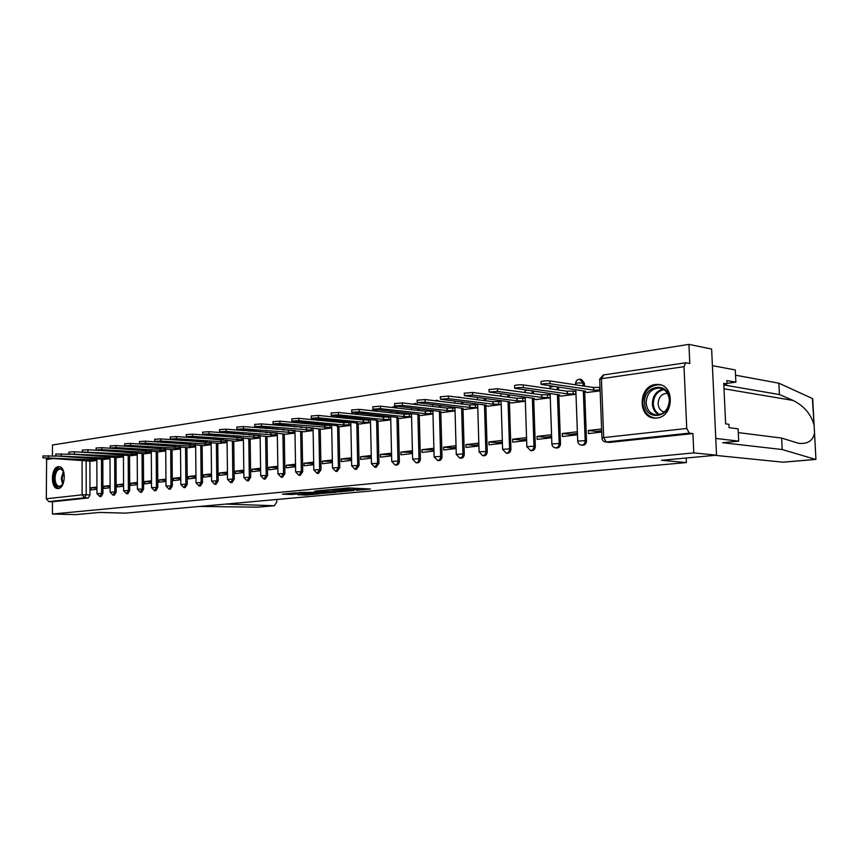 <?xml version="1.0" encoding="UTF-8"?>
<svg xmlns="http://www.w3.org/2000/svg" width="859" height="859" viewBox="0 0 859 859"><rect width="100%" height="100%" fill="white"/><g stroke="black" fill="none" stroke-linecap="round" stroke-linejoin="round"><path stroke-width="1.29" d="M356.367 490.36L370.519 489.018L349.173 487.955L333.958 489.233L357.967 489.576L359.481 489.855L356.367 490.36M142.304 444.243L141.531 444.06M232.252 433.076L233.659 433.741L233.627 433.194M250.055 431.229L249.99 430.595M266.881 428.641L266.762 427.922M284.136 425.967L283.964 425.162M301.831 423.229L301.584 422.306M320.01 420.395L319.645 419.364M338.661 417.474L338.135 416.314M357.816 414.457L357.022 413.136M377.488 411.343L376.07 409.818M397.685 408.122L394.614 406.586M418.419 404.782L415.488 403.526M439.679 401.314L436.984 400.369M461.401 397.696L459.114 397.116M584.464 386.142L584.356 383.05L581.468 379.463L580.534 379.313M656.824 418.011C673.928 416.926 675.142 384.864 658.112 384.445L655.406 384.521C638.366 386.045 637.475 417.678 654.483 418.065L656.824 418.011M58.294 488.546C65.778 488.234 66.39 466.437 58.927 466.662L58.294 466.695C50.842 467.178 50.294 488.771 57.746 488.567L58.294 488.546M297.837 494.72L306.105 495.074L319.408 493.828L295.271 492.841L282.525 494.193L292.103 494.462L297.987 493.882L292.479 493.42L299.727 493.098L315.103 493.946L297.837 494.72M684 366.686L601.429 378.712L603.694 437.585L686.738 428.469L684 366.686L685.707 362.788L689.798 363.464L688.939 344.384L711.628 349.065L716.546 455.195L661.494 460.306L686.384 462.572L125.371 513.134L99.569 512.436L76.032 514.616L52.442 514.026L693.793 452.897L692.934 433.57L689.294 433.129L605.788 442.02L609.31 442.385M716.546 455.195L693.793 452.897M338.285 491.971L354.123 490.521L332.777 489.49L316.423 490.886L338.285 491.971L338.263 490.854M336.341 492.304L320.858 493.56L298.996 492.518L318.399 492.218L322.608 491.799L314.587 491.144L336.331 492.153M89.894 461.122L89.98 494.891L86.211 494.752L84.579 497.801L48.716 501.635L46.3 498.778L46.633 458.234M688.939 344.384L52.463 444.994L52.453 455.893M52.442 514.026L52.453 501.753L48.716 501.635M686.738 428.469L689.294 433.129M586.912 392.488L600.151 390.877M601.611 428.974L588.329 430.499L596.146 431.379L601.687 430.746M588.329 430.499L588.447 433.58L601.729 432.066M562.291 433.505L562.398 436.522L577.323 434.837L577.216 431.787L562.291 433.505L570.151 434.343L577.28 433.527M560.959 396.085L575.841 394.249L575.723 391.21L574.939 391.317M535.812 399.564L550.232 397.792M551.521 434.74L537.058 436.404L544.971 437.21L551.575 436.458M537.058 436.404L537.165 439.389L551.628 437.746M511.449 402.935L525.354 401.228M526.556 437.618L512.619 439.217L520.565 439.991L526.61 439.303M512.619 439.217L512.705 442.149L526.653 440.57M487.826 406.21L501.194 404.578M502.322 440.409L488.911 441.956L496.899 442.696L502.375 442.074M488.911 441.956L488.996 444.844L502.408 443.319M464.902 409.389L477.776 407.81M478.817 443.115L465.911 444.597L473.932 445.316L478.871 444.747M465.911 444.597L465.997 447.442L478.903 445.982M442.653 412.47L455.045 410.956M456.022 445.735L443.598 447.163L451.63 447.861L456.065 447.356M443.598 447.163L443.673 449.976L456.097 448.559M421.05 415.466L432.99 414.006M433.892 448.28L421.93 449.665L433.935 449.88M421.93 449.665L421.994 452.425L433.967 451.072M400.058 418.365L411.558 416.98M412.406 450.76L400.874 452.081L412.449 452.328M400.874 452.081L400.949 454.808L412.481 453.509M379.667 421.189L390.748 419.858M391.532 453.165L380.43 454.443L391.575 454.712M380.43 454.443L380.483 457.128L391.597 455.871M359.835 423.938L370.519 422.649M371.249 455.495L360.544 456.73L371.281 457.02M360.544 456.73L360.597 459.382L371.313 458.169M340.551 426.612L350.859 425.377M351.524 457.772L341.206 458.953L351.556 459.275M341.206 458.953L341.259 461.573L351.578 460.403M321.792 429.21L331.724 428.018M332.347 459.973L322.393 461.122L332.379 461.455M322.393 461.122L322.436 463.699L332.401 462.572M303.528 431.744L313.116 430.595M313.685 462.121L304.075 463.226L313.707 463.592M304.075 463.226L304.118 465.771L313.728 464.687M285.746 434.203L294.991 433.108M295.517 464.214L286.251 465.288L295.539 465.664M286.251 465.288L286.294 467.801L295.56 466.748M268.427 436.597L277.35 435.545M277.833 466.254L268.888 467.285L277.854 467.683M268.888 467.285L268.921 469.766L277.865 468.746M251.558 438.938L260.17 437.918M260.599 468.241L251.966 469.229L260.621 469.648M251.966 469.229L252.009 471.677L260.642 470.7M235.108 441.215L243.419 440.238M243.816 470.174L235.484 471.129L243.838 471.559M235.484 471.129L235.516 473.545L243.849 472.6M219.066 443.437L227.098 442.503M227.452 472.053L219.41 472.976L227.474 473.427M219.41 472.976L219.442 475.371L227.485 474.458M203.433 445.606L211.185 444.704M211.507 473.889L203.733 474.78L211.518 475.21M203.733 474.78L203.755 477.142L211.529 476.262M188.175 447.722L195.659 446.852M195.949 475.682L188.443 476.541L195.959 476.938M188.443 476.541L188.465 478.871L195.97 478.023M173.282 449.783L180.519 448.946M180.766 477.432L173.518 478.27L180.777 478.635M173.518 478.27L173.539 480.568L180.787 479.741M158.743 451.791L165.733 450.986M165.948 479.139L158.947 479.945L165.959 480.288M158.947 479.945L158.969 482.221L165.97 481.427M144.548 453.756L151.302 452.983M151.495 480.804L144.72 481.577L151.495 481.899M144.72 481.577L144.742 483.832L151.506 483.059M130.686 455.678L137.215 454.937M137.376 482.425L130.836 483.177L137.376 483.477M130.836 483.177L130.847 485.399L137.386 484.659M117.146 457.557L123.449 456.838M123.578 484.014L117.264 484.744L123.589 485.024M117.264 484.744L117.264 486.935L123.589 486.226M103.907 459.393L110.006 458.695M110.102 485.56L103.993 486.269L110.113 486.538M103.993 486.269L104.003 488.438L110.113 487.751M102.812 459.329L102.93 493.485L101.587 493.431L99.773 496.513L101.115 496.566L102.93 493.485M116.029 457.493L116.169 492.035L114.827 491.982L112.98 495.106L114.322 495.16L116.169 492.035M129.548 455.614L129.73 490.564L128.378 490.51L126.477 493.667L127.83 493.721L129.73 490.564M143.378 453.681L143.603 489.05L142.25 488.996L140.307 492.186L141.66 492.25L143.603 489.05M157.551 451.716L157.798 487.504L156.445 487.44L154.459 490.682L155.823 490.736L157.798 487.504M172.058 449.697L172.348 485.915L170.984 485.861L168.955 489.136L170.318 489.19L172.348 485.915M186.918 447.625L187.251 484.293L185.888 484.229L183.805 487.547L185.168 487.611L187.251 484.293M202.144 445.51L202.52 482.629L201.156 482.565L199.02 485.926L200.383 485.99L202.52 482.629M217.746 443.341L218.175 480.922L216.812 480.857L214.621 484.261L215.985 484.326L218.175 480.922M233.755 441.118L234.228 479.172L232.853 479.107L230.609 482.554L231.984 482.629L234.228 479.172M250.109 434.557L250.109 435.094M250.162 438.831L250.688 477.379L249.314 477.303L247.016 480.804L248.391 480.879L250.688 477.379M266.934 432.045L266.945 432.668M266.999 436.479L267.578 475.542L266.204 475.467L263.842 479.011L265.216 479.086L267.578 475.542M284.211 429.468L284.222 430.166M284.286 434.074L284.92 473.653L283.545 473.567L281.108 477.174L282.493 477.25L284.92 473.653M301.938 426.805L301.96 427.589M302.024 431.605L302.722 471.709L301.337 471.634L298.846 475.274L300.221 475.36L302.722 471.709M320.149 424.067L320.171 424.947M320.246 429.071L320.998 469.723L319.623 469.637L317.057 473.33L318.442 473.416L320.998 469.723M338.865 421.243L338.876 422.231M338.961 426.461L339.788 467.672L338.403 467.586L335.772 471.344L337.147 471.419L339.788 467.672M358.085 418.333L358.106 419.439M358.203 423.777L359.094 465.567L357.709 465.481L355.003 469.293L356.378 469.379L359.094 465.567M377.853 415.337L377.885 416.561M377.981 421.028L378.948 463.409L377.563 463.312L374.782 467.178L376.156 467.275L378.948 463.409M398.189 412.234L398.222 413.587M398.329 418.183L399.371 461.176L397.985 461.079C397.835 463.506 396.879 464.816 395.119 465.009L396.493 465.106C398.254 464.912 399.21 463.602 399.371 461.176M419.106 409.034L419.138 410.527M419.267 415.273L420.384 458.889L419.009 458.781C418.848 461.251 417.861 462.582 416.046 462.776L417.42 462.872C419.235 462.679 420.223 461.347 420.384 458.889M440.635 405.727L440.678 407.381M440.817 412.266L442.009 456.537L440.646 456.43C440.484 458.931 439.464 460.284 437.596 460.478L438.96 460.574C440.839 460.381 441.859 459.039 442.009 456.537M462.808 402.302L462.861 404.127M463.001 409.163L464.289 454.1L462.926 453.992C462.765 456.537 461.712 457.911 459.78 458.105L461.154 458.212C463.087 458.019 464.128 456.644 464.289 454.1M485.646 398.748L485.711 400.766M485.872 405.974L487.246 451.598L485.883 451.49C485.722 454.078 484.637 455.474 482.64 455.667L484.004 455.785C486.001 455.581 487.085 454.196 487.246 451.598M509.194 395.076L509.269 397.287M509.441 402.678L510.912 449.021L509.559 448.903C509.387 451.544 508.27 452.961 506.209 453.155L507.572 453.273C509.634 453.069 510.751 451.662 510.912 449.021M533.471 391.264L533.546 393.701M533.74 399.285L535.318 446.369L533.976 446.24C533.804 448.924 532.644 450.363 530.518 450.567L531.861 450.685C533.997 450.481 535.146 449.042 535.318 446.369M558.511 387.302L558.608 389.986M558.812 395.784L560.508 443.62L559.166 443.491C558.984 446.218 557.792 447.689 555.59 447.883L555.365 447.861M584.689 392.166L586.504 440.785L585.172 440.646C584.99 443.437 583.755 444.93 581.479 445.123L582.81 445.252C585.097 445.059 586.321 443.566 586.504 440.785M686.384 462.572L686.18 458.019M550.125 394.796L549.341 394.915M525.257 398.286L524.527 398.393M501.108 401.679L500.486 401.765M311.216 416.003L318.335 415.434L363.217 419.954L370.358 420.008M350.805 422.757L348.872 422.574L348.926 424.851L343.75 424.98L298.868 420.685L291.877 421.103L338.102 425.763L336.953 426.043L337.984 426.365L341.367 426.687M96.938 487.085L91.033 487.762L91.033 489.909L96.949 489.243M90.968 461.186L96.863 460.521M91.033 487.762L96.938 488.009M556.761 448.001L556.933 448.011C559.145 447.818 560.336 446.347 560.508 443.62M52.453 501.753L88.348 497.93L89.98 494.891M692.934 433.57L609.536 442.406M348.829 487.944L348.679 489.651M327.59 489.802L342.118 491.037L351.546 490.661L332.476 489.705L327.708 490.145M325.046 492.679L332.358 492.357L323.822 491.949L319.623 492.368L325.046 492.679M600.119 390.083L593.526 390.169L549.964 383.726C546.12 383.447 543.156 383.662 541.084 384.37L585.666 391.264L583.744 391.725L587.717 392.606M540.998 381.868L540.987 381.6C543.071 380.87 546.023 380.655 549.867 380.945L593.429 387.495L599.55 387.334L599.646 390.018M593.429 387.495L593.526 390.169M575.831 394.066L567.176 393.841L523.335 387.645C519.534 387.377 516.646 387.581 514.67 388.268L559.563 394.904L557.738 395.344L561.765 396.192M514.584 385.788L514.584 385.53C516.56 384.843 519.448 384.639 523.249 384.907L567.08 391.21L573.103 391.06L573.2 393.69M575.734 391.436L573.103 391.06M567.08 391.21L567.176 393.841M550.222 397.61L541.653 397.406L497.576 391.436L489.115 392.026L534.277 398.426L532.537 398.844L536.628 399.671M489.039 389.578L497.49 388.751L541.567 394.807L547.484 394.657L547.58 397.255M550.136 395.022L547.484 394.657M541.567 394.807L541.653 397.406M783.537 462.153L815.932 459.34L814.536 432.796M738.289 432.603L781.658 438.079L798.645 443.33C807.782 444.2 813.076 440.71 814.525 432.882L814.107 425.151C811.057 414.231 804.067 406.006 793.147 400.455L779.435 394.56L723.815 384.95M781.658 438.079L782.238 449.536L722.644 442.729L738.708 441.129L715.772 438.434L712.401 365.623L735.293 369.971L735.873 382.158L726.843 380.558L727.004 383.898L723.74 383.329L725.64 423.863L728.915 424.303L729.076 427.664L738.117 428.845L738.708 441.129M815.631 459.415L782.238 449.536M726.972 383.339L735.873 382.158M814.128 425.248L812.389 398.512L778.855 383.189L779.435 394.56M778.855 383.189L735.54 375.19M715.042 455.334L783.075 462.196M723.783 384.327L727.004 383.898M225.863 504.072L274.322 505.747L276.791 502.064L276.759 499.487M274.193 505.758L257.539 507.164L199.675 506.434M669.676 399.779C671.008 418.494 644.69 421.501 644.637 402.968C643.176 384.66 669.376 380.956 669.676 399.779M646.151 402.946C646.891 409.958 650.284 413.952 656.33 414.929C664.351 414.317 668.689 409.335 669.333 399.983C668.57 393.003 665.21 389.009 659.229 388.032C651.154 388.622 646.795 393.594 646.151 402.946M667.346 393.239C661.623 393.68 658.552 397.18 658.101 403.762C658.52 408.218 660.592 410.989 664.329 412.095M660.904 385.004L659.046 384.703C649.017 385.444 643.606 391.607 642.811 403.204C643.724 411.912 647.933 416.873 655.449 418.086L655.621 418.097M63.33 483.23L61.794 485.657C57.456 488.599 54.869 486.162 54.01 478.323C55.191 469.368 58.058 466.566 62.632 469.927L63.91 472.493M63.244 470.893L60.366 468.917C57.156 469.433 55.373 472.568 55.008 478.302C55.234 483.188 56.705 485.904 59.432 486.452L62.492 484.755M59.668 466.781C55.792 467.618 53.655 471.494 53.237 478.42C53.494 484.293 55.244 487.654 58.487 488.513M525.343 401.035L516.925 400.842L472.643 395.108L464.375 395.677L509.784 401.84L508.131 402.237L512.265 403.043M464.311 393.25L472.568 392.456L516.839 398.286L522.669 398.147L522.755 400.702M525.257 398.49L522.669 398.147M516.839 398.286L516.925 400.842M501.194 404.353L492.959 404.181L448.505 398.662L440.431 399.21L486.033 405.147L484.455 405.534L488.631 406.307M440.366 396.804L448.441 396.053L492.883 401.668L498.617 401.529L498.692 404.041M501.108 401.84L498.617 401.529M492.883 401.668L492.959 404.181M477.765 407.574L469.712 407.424L425.13 402.098L417.227 402.624L462.99 408.358L461.487 408.723L462.367 409.088L465.718 409.485M417.163 400.251L425.055 399.532L469.637 404.943L475.285 404.804L475.36 407.284M477.69 405.094L475.285 404.804M469.637 404.943L469.712 407.424M455.034 410.699L447.152 410.57L402.463 405.437L394.732 405.942L440.635 411.482L439.196 411.826L440.109 412.18L443.459 412.556M394.678 403.601L402.399 402.914L447.088 408.122L452.65 407.982L452.725 410.43M454.969 408.261L452.65 407.982M447.088 408.122L447.152 410.57M432.979 413.727L425.269 413.619L380.483 408.669L372.913 409.152L418.934 414.5L417.56 414.833L418.494 415.187L421.866 415.552M372.87 406.833L380.43 406.178L425.205 411.214L430.681 411.074L430.746 413.48M432.915 411.321L430.681 411.074M425.205 411.214L425.269 413.619M411.558 416.679L403.998 416.583L359.169 411.815L351.75 412.277L397.846 417.442L396.547 417.753L397.502 418.097L400.874 418.451M351.707 409.979L359.116 409.356L403.945 414.21L409.346 414.07L409.399 416.443M411.493 414.306L409.346 414.07M403.945 414.21L403.998 416.583M390.738 419.546L383.35 419.46L338.478 414.854L331.209 415.305L377.369 420.298L376.113 420.599L377.101 420.931L380.483 421.275M331.166 413.039L338.425 412.438L383.297 417.12L388.612 416.991L388.665 419.332M390.684 417.206L388.612 416.991M383.297 417.12L383.35 419.46M370.519 422.327L363.271 422.263L318.388 417.818L311.259 418.247L357.462 423.068L356.26 423.358L357.269 423.691L360.651 424.024M363.217 419.954L363.271 422.263M350.848 425.033L348.926 424.851M291.845 418.881L298.825 418.333L343.707 422.703L348.872 422.574M343.707 422.703L343.75 424.98M331.724 427.675L279.894 423.476L273.044 423.884L322.597 429.285M273.012 421.683L279.862 421.157L324.723 425.377L329.824 425.248L329.867 427.503M331.671 425.43L329.824 425.248M324.723 425.377L324.766 427.621M313.106 430.23L261.458 426.193L254.726 426.579L304.333 431.809M254.693 424.41L261.426 423.906L311.28 427.857L311.312 430.08M313.063 428.018L311.28 427.857M306.244 427.986L306.287 430.198M294.991 432.732L243.516 428.834L236.912 429.21L286.552 434.267M236.891 427.063L243.494 426.579L293.23 430.391L293.263 432.582M294.948 430.552L293.23 430.391M288.27 430.52L288.302 432.711M277.35 435.169L226.067 431.401L219.582 431.766L269.232 436.673M219.55 429.64L226.046 429.178L275.653 432.872L275.685 435.03M277.307 433.011L275.653 432.872M270.757 432.99L270.789 435.148M260.159 437.532L209.081 433.902L202.703 434.257L252.353 439.003M202.681 432.152L209.059 431.701L258.527 435.277L258.559 437.403M260.707 475.789L260.127 435.395L258.527 435.277M253.695 435.395L253.727 437.521M243.419 439.84L192.545 436.34L186.274 436.673L235.903 441.279M186.253 434.6L192.523 434.171L240.703 437.564M237.073 437.736L237.105 439.84M227.098 442.095L176.439 438.702L170.275 439.035L219.861 443.502M170.254 436.973L176.417 436.565L223.727 439.84M220.87 440.023L220.903 442.095M211.174 444.296L160.74 441.011L154.674 441.333L204.217 445.66M154.663 439.303L160.73 438.906L207.341 442.084M205.076 442.245L205.097 444.296M195.659 446.433L145.45 443.265L139.48 443.577L188.959 447.775M139.469 441.558L145.429 441.182L191.439 444.275M189.667 444.425L189.689 446.444M180.508 448.527L130.536 445.467L124.662 445.767L174.066 449.837M124.652 443.77L130.525 443.405L175.988 446.412M174.635 446.54L174.645 448.548M165.733 450.567L115.986 447.603L110.199 447.893L159.527 451.845M110.199 445.928L115.976 445.574L160.955 448.505M159.957 448.613L159.967 450.588M151.302 452.553L101.791 449.697L96.101 449.976L145.332 453.81M96.09 448.022L101.791 447.679L146.32 450.546M145.633 450.631L145.643 452.586M137.215 454.508L82.335 452.006L131.459 455.732M82.324 450.073L87.94 449.74L132.061 452.553M131.642 452.607L131.652 454.54M123.449 456.408L68.892 453.992L117.908 457.6M68.892 452.081L74.422 451.759L118.166 454.508M117.973 454.529L117.984 456.44M110.006 458.266L55.771 455.925L104.669 459.436M55.771 454.035L70.459 454.293M104.626 456.408L104.626 458.298M96.863 460.08L42.961 457.815L91.73 461.229M42.961 455.946L56.307 456.129M91.569 458.287L91.58 460.123M140.178 443.974L140.951 444.146M202.069 438.294L197.226 438.187M217.671 436.039L213.859 435.878M248.616 430.477L248.691 431.111M265.388 427.803L265.506 428.512M282.59 425.033L282.761 425.849M300.21 422.177L300.457 423.1M318.27 419.224L318.635 420.266M336.76 416.175L337.286 417.334M355.647 412.996L356.442 414.317M374.696 409.668L376.113 411.193M394.034 406.586L396.321 407.971M414.876 403.515L417.055 404.621M436.318 400.358L438.315 401.142M458.405 397.105L460.037 397.524M579.514 379.281L583.025 382.846L583.132 385.949M584.356 383.05L577.227 382.964L575.605 383.619M86.136 460.553L86.211 494.752L82.131 494.838L82.067 460.317M52.893 458.599L46.322 459.554M46.3 498.778L82.131 494.838L84.579 497.801L88.348 497.93M101.48 459.243L101.587 493.431L96.96 493.624L99.773 496.513M114.687 457.407L114.827 491.982L110.135 492.186L112.98 495.106M128.195 455.528L128.378 490.51L123.61 490.714L126.477 493.667M142.036 453.595L142.25 488.996L137.408 489.201L140.307 492.186M156.188 451.619L156.445 487.44L151.538 487.654L154.459 490.682M170.694 449.601L170.984 485.861L166.002 486.076L168.955 489.136M185.555 447.528L185.888 484.229L180.83 484.455L183.805 487.547M200.781 445.413L201.156 482.565L196.013 482.801L199.02 485.926M216.382 443.233L216.812 480.857L211.582 481.094L214.621 484.261M232.381 441.011L232.853 479.107L227.538 479.354L230.609 482.554M248.734 434.45L248.745 434.987M248.788 438.713L249.314 477.303L243.913 477.561L247.016 480.804M265.56 431.927L265.571 432.549M265.624 436.372L266.204 475.467L260.707 475.725L263.842 479.011M282.836 429.339L282.847 430.037M282.912 433.956L283.545 473.567L277.951 473.846L281.108 477.174M300.564 426.676L300.575 427.471M300.65 431.486L301.337 471.634L295.646 471.902L298.846 475.274M318.775 423.938L318.796 424.818M318.872 428.942L319.623 469.637L313.825 469.916L317.057 473.33M337.48 421.114L337.501 422.102M337.587 426.322L338.403 467.586L332.497 467.876L335.772 471.344M356.71 418.193L356.732 419.299M356.829 423.637L357.709 465.481L351.696 465.782L355.003 469.293M376.478 415.187L376.51 416.411M376.607 420.867L377.563 463.312L371.432 463.624L374.782 467.178M396.815 412.084L396.847 413.437M396.955 418.022L397.985 461.079L391.725 461.412L395.119 465.009M417.732 408.873L417.775 410.377M417.893 415.09L419.009 458.781L412.621 459.125L416.046 462.776M439.271 405.566L439.314 407.22M439.443 412.073L440.646 456.43L434.117 456.773L437.596 460.478M461.444 402.13L461.498 403.955M461.637 408.948L462.926 453.992L456.269 454.357L459.78 458.105M484.293 398.576L484.347 400.595M484.508 405.727L485.883 451.49L479.086 451.866L482.64 455.667M507.841 394.893L507.905 397.116M508.056 401.625L508.077 402.302M508.077 402.356L509.559 448.903L502.601 449.3L506.209 453.155M532.118 391.07L532.204 393.519M532.355 398.168L533.976 446.24L526.857 446.648L530.518 450.567M557.169 387.108L557.266 389.803M557.437 394.603L559.166 443.491L551.875 443.91C552.101 446.197 553.346 447.518 555.59 447.883L556.933 448.011M583.325 390.92L585.172 440.646L577.71 441.096C577.946 443.405 579.191 444.747 581.479 445.123M577.71 441.247L575.831 389.836M551.875 444.06L550.125 393.583M549.9 387.334L553.228 386.529M526.857 446.787L525.214 397.212M525.01 390.92L526.642 390.308M502.601 449.429L501.076 400.724M479.086 451.984L477.658 404.127M456.269 454.475L454.948 407.413M434.128 456.881L432.893 410.602M412.621 459.221L411.482 413.684M391.736 461.498L390.673 416.679M371.432 463.71L370.454 419.589M351.696 465.868L350.794 422.413M332.497 467.951L331.671 425.162M313.825 469.991L313.063 427.825M295.646 471.978L294.948 430.413M277.951 473.9L277.307 432.936M243.913 477.615L243.387 437.779M211.582 481.147L211.153 442.374M196.013 482.844L195.637 444.586M184.245 440.334L181.292 440.452M166.002 486.119L165.723 448.838M165.97 442.686L167.537 442.514M151.538 487.697L151.291 450.889M151.27 444.876L152.011 444.704M137.408 489.233L137.204 452.886M123.61 490.747L123.438 454.841M96.96 493.657L96.852 458.609M610.03 442.396L606.282 442.009L603.694 437.585L601.966 438.09M685.707 362.788L603.222 374.975L599.7 379.173L601.429 378.712L603.694 374.964M605.788 442.02C603.469 441.633 602.202 440.27 601.955 437.918L599.711 379.41M357.945 488.395L357.967 489.576M356.184 488.299L356.206 489.49M346.929 487.987L346.95 489.029M345.146 488.159L345.157 488.943M340.572 490.961L340.583 491.917M323.113 492.594L323.134 493.517M320.837 492.486L320.858 493.56M292.081 493.141L292.103 494.462M289.805 493.345L289.827 494.516M306.094 494.183L306.105 495.074M303.839 494.172L303.861 495.117M593.687 387.452L593.784 390.136M549.867 380.945L549.964 383.726M567.327 391.178L567.423 393.809M523.249 384.907L523.335 387.645M541.804 394.775L541.889 397.363M497.49 388.751L497.576 391.436M815.932 459.34L814.525 432.882M814.107 425.151L812.711 398.812M723.987 388.773L793.147 400.455M257.539 507.164L274 505.758M658.896 414.779C654.912 412.621 652.722 408.97 652.346 403.827C652.657 395.881 656.201 390.974 662.998 389.106M663.846 389.599C657.146 391.296 653.635 396.042 653.302 403.87C653.688 408.948 655.879 412.513 659.852 414.553M62.664 484.497L61.279 478.592L63.383 471.172M63.716 471.945L62.031 478.603L63.083 483.757M517.075 398.254L517.161 400.809M472.568 392.456L472.643 395.108M493.109 401.636L493.184 404.159M448.441 396.053L448.505 398.662M469.862 404.911L469.927 407.391M425.055 399.532L425.13 402.098M447.303 408.1L447.367 410.538M402.399 402.914L402.463 405.437M425.409 411.182L425.473 413.587M380.43 406.178L380.483 408.669M404.149 414.178L404.202 416.551M359.116 409.356L359.169 411.815M383.49 417.098L383.543 419.428M338.425 412.438L338.478 414.854M368.468 419.815L368.522 422.123M363.411 419.922L363.464 422.231M318.335 415.434L318.388 417.818M343.89 422.682L343.933 424.958M298.825 418.333L298.868 420.685M324.895 425.355L324.938 427.599M279.862 421.157L279.894 423.476M306.427 427.954L306.459 430.176M261.426 423.906L261.458 426.193M288.431 430.499L288.474 432.678M243.494 426.579L243.516 428.834M270.918 432.968L270.95 435.126M226.046 429.178L226.067 431.401M253.856 435.373L253.888 437.499M209.059 431.701L209.081 433.902M241.841 437.661L241.873 439.722M237.234 437.714L237.256 439.819M192.523 434.171L192.545 436.34M225.584 439.991L225.606 441.988M221.031 440.001L221.053 442.074M176.417 436.565L176.439 438.702M209.725 442.267L209.746 444.189M205.226 442.224L205.247 444.275M160.73 438.906L160.74 441.011M194.252 444.479L194.274 446.336M189.807 444.404L189.828 446.433M145.429 441.182L145.45 443.265M179.166 446.637L179.177 448.43M174.774 446.519L174.785 448.527M130.525 443.405L130.536 445.467M164.434 448.752L164.445 450.481M160.096 448.591L160.107 450.567M115.976 445.574L115.986 447.603M150.057 450.803L150.067 452.478M145.762 450.61L145.783 452.564M101.791 447.679L101.791 449.697M136.012 452.811L136.023 454.432M131.771 452.586L131.781 454.518M87.94 449.74L87.94 451.727M122.3 454.765L122.3 456.333M118.102 454.508L118.112 456.419M74.422 451.759L74.422 453.724M108.889 456.677L108.9 458.201M104.755 456.419L104.755 458.287M61.225 453.724L61.225 455.667M95.789 458.545L95.8 460.016M91.698 458.298L91.698 460.102M48.329 455.646L48.329 457.557M141.746 444.06L139.469 444.039M660.066 384.768L658.112 384.445M575.648 384.821L575.594 383.404C575.895 380.666 577.409 379.281 580.136 379.259M549.953 388.751L550.028 386.067M525.064 392.542L525.053 390.093M500.937 396.192L500.883 393.97M477.529 399.725L477.475 397.706M454.83 403.15L454.776 401.314M458.889 397.094L457.546 397.202M432.786 406.457L432.743 404.793M436.78 400.348L434.783 400.713M411.375 409.657L411.343 408.154M415.305 403.505L412.9 404.138M390.587 412.76L390.555 411.397M394.442 406.575L391.747 407.456M370.369 415.767L370.347 414.543M373.676 409.55L371.271 410.677M350.719 418.687L350.697 417.581M352.845 412.696L351.406 413.791M331.595 421.522L331.585 420.534M333.152 415.799L332.122 416.819M312.998 424.282L312.977 423.39M314.147 418.827L313.385 419.75M294.895 426.955L294.873 426.161M295.743 421.758L295.174 422.596M277.253 429.554L277.242 428.845M277.887 424.604L277.457 425.366M260.084 432.077L260.073 431.465M260.535 427.374L260.213 428.05M243.344 434.536L243.333 433.999M243.666 430.058L243.43 430.66M227.538 479.354L227.066 440.109M227.248 432.657L227.077 433.194M180.83 484.455L180.497 446.734M110.135 492.186L109.995 456.741M82.335 451.931L80.757 452.167M68.892 453.917L67.539 454.11M55.771 455.85L54.622 456.022M359.449 488.47L359.481 489.759M348.475 487.933L348.507 489.222M583.712 390.985L583.744 391.725M540.987 381.6L541.084 384.37M557.716 394.646L557.738 395.344M514.584 385.53L514.67 388.268M532.516 398.189L532.537 398.844M489.029 389.342L489.115 392.026M783.365 462.196L815.717 459.425M660.764 388.268L659.229 388.032M62.213 485.088L61.794 485.657M62.997 470.528L62.632 469.927M508.109 401.625L508.131 402.237M464.3 393.035L464.375 395.677M484.433 404.954L484.455 405.534M440.356 396.6L440.431 399.21M461.476 408.186L461.487 408.723M417.163 400.058L417.227 402.624M394.668 403.419L394.732 405.942M372.86 406.672L372.913 409.152M351.707 409.829L351.75 412.277M331.166 412.889L331.209 415.305M311.216 415.863L311.259 418.247M291.835 418.752L291.877 421.103M273.012 421.565L273.044 423.884M254.693 424.303L254.726 426.579M236.88 426.955L236.912 429.21M219.55 429.543L219.582 431.766M202.681 432.056L202.703 434.257M186.253 434.514L186.274 436.673M170.254 436.898L170.275 439.035M154.663 439.228L154.674 441.333M139.469 441.494L139.48 443.577M124.652 443.706L124.662 445.767M110.199 445.864L110.199 447.893M96.09 447.969L96.101 449.976M82.324 450.019L82.335 452.006M68.892 452.027L68.892 453.992M55.771 453.992L55.771 455.925M42.961 455.904L42.961 457.815"/></g></svg>

